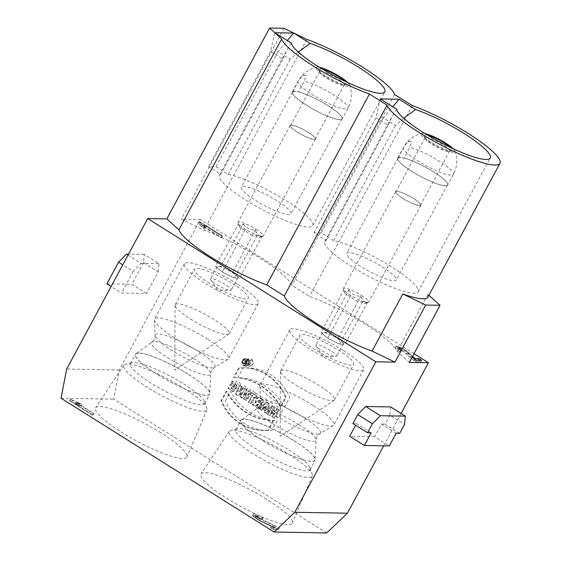 <?xml version="1.0" encoding="UTF-8"?>
<svg xmlns="http://www.w3.org/2000/svg" width="561" height="561" viewBox="0 0 561 561"><rect width="100%" height="100%" fill="white"/><g stroke="black" fill="none" stroke-linecap="round" stroke-linejoin="round"><path stroke-width="0.42" stroke-dasharray="2.81 2.1" d="M243.053 360.506A3.808 3.52 91 0 1 249.61 362.476A3.808 3.52 91 0 1 246.02 366.221A3.808 3.52 91 0 1 243.053 360.506M273.621 420.638L268.474 430.196A50.651 46.829 91 0 1 263.446 430.399A50.651 46.829 91 0 1 221.707 400.835L226.854 391.276A60.251 55.707 -89 0 0 273.621 420.638L272.898 420.631A60.251 55.707 91 0 1 226.139 391.269L220.992 400.827A50.651 46.829 -89 0 0 262.723 430.392A50.651 46.829 -89 0 0 267.751 430.189L272.898 420.631M279.126 409.839L274.624 418.197L272.52 416.872L274.287 413.583L271.952 412.118L270.178 415.406L268.074 414.088L272.576 405.729L274.68 407.048L273.046 410.091L275.381 411.557L277.015 408.513L279.126 409.839L276.3 408.506L274.666 411.543L272.323 410.077L273.964 407.034L271.854 405.715L267.359 414.074L269.462 415.392L271.236 412.104L273.572 413.569L271.797 416.865L273.901 418.183L278.403 409.825M250.788 392.048L246.286 400.407L244.182 399.081L248.677 390.722L250.788 392.048L247.962 390.708L243.46 399.067L245.564 400.393L250.066 392.034M257.331 396.157L256.237 398.184L254.582 397.139L251.174 403.471L249.063 402.153L252.478 395.821L250.816 394.776L251.91 392.749L257.331 396.157L251.188 392.735L250.094 394.762L251.756 395.807L248.348 402.139L250.451 403.457L253.86 397.125L255.521 398.17L256.615 396.143M258.565 404.004L255.493 406.185L252.927 404.572L256.419 402.09A3.093 2.854 91 0 1 260.451 398.114L263.6 400.091L259.098 408.45L256.994 407.125L258.635 404.074M267.324 413.618L265.22 412.293L265.535 410.666L263.109 409.137L261.952 410.238L259.848 408.92L266.917 402.174L269.252 403.64L267.324 413.618L266.608 413.604L268.537 403.632L266.202 402.16L259.126 408.906L261.23 410.224L262.387 409.123L264.82 410.652L264.504 412.279L266.608 413.604M383.703 445.82L401.115 413.485M326.712 532.95L113.652 399.173L119.297 369.98L200.326 219.498L181.196 219.155L204.05 230.22A64.101 11.9 28.3 0 1 291.832 285.339L309.448 296.397A64.101 11.9 -151.7 0 1 397.237 351.516L409.313 362.392M414.011 353.668L200.326 219.498M247.092 389.727L242.59 398.086L240.578 396.823L243.095 392.153L238.565 395.561L235.9 393.885L240.403 385.526L242.415 386.788L239.961 391.347L244.379 388.023L247.092 389.727L243.656 388.009L239.238 391.333L241.693 386.774L239.687 385.512L235.185 393.871L237.85 395.547L242.373 392.139L239.863 396.809L241.868 398.072L246.37 389.713M231.658 382.946L235.354 385.463L233.18 389.061L231.581 388.317L232.941 385.786L230.837 384.467L228.657 388.521L233.551 391.634L237.689 386.15L232.64 381.122L231.658 382.946L230.936 382.932L231.917 381.108L236.973 386.136L232.836 391.62L227.941 388.507L230.122 384.453L232.226 385.772L230.859 388.303L232.464 389.046L234.638 385.449L230.936 382.932M234.232 377.581A60.251 55.707 91 0 1 280.991 406.942L286.138 397.384A50.651 46.829 -89 0 0 244.407 367.82A50.651 46.829 -89 0 0 239.379 368.023L234.232 377.581L233.509 377.574L238.656 368.016A50.651 46.829 91 0 1 243.684 367.813A50.651 46.829 91 0 1 285.423 397.377L280.276 406.935A60.251 55.707 -89 0 0 233.509 377.574M401.711 350.281L398.429 347.568L404.355 350.05L412.16 357.105L407.069 352.042L404.201 349.952L398.759 347.469L398.815 348.206L401.711 350.281L400.4 350.085L396.325 347.042L396.487 346.032L400.133 347.196L407.749 351.684L412.63 356.228L403.1 348.711L395.891 346.207L400.4 350.085L401.711 350.281L400.827 351.915L399.523 351.719L395.014 347.834L398.212 348.367L404.285 351.572L414.193 360.204L418.155 360.274L420.82 361.943L415.477 361.852L405.021 352.743L400.337 349.931L397.553 349.201L400.827 351.915M199.828 221.728L222.507 235.971L221.518 235.95L203.846 224.856L205.2 226.917L202.521 225.234L199.19 221.721L199.828 221.728L198.952 223.362L198.314 223.348L201.644 226.868L204.323 228.551L202.97 226.49L220.641 237.584L221.63 237.598L198.952 223.362M266.328 499.038A51.85 9.628 28.3 0 0 200.999 473.961A51.85 9.628 28.3 0 0 242.008 507.158A51.85 9.628 28.3 0 0 292.295 523.111A51.85 9.628 28.3 0 0 266.328 499.038M160.93 432.854A51.85 9.628 28.3 0 0 95.601 407.777A51.85 9.628 28.3 0 0 136.604 440.981A51.85 9.628 28.3 0 0 186.89 456.935A51.85 9.628 28.3 0 0 160.93 432.854M61.023 398.233L113.652 399.173M278.522 529.563L258.221 519.444L255.031 516.814L261.461 519.591L262.19 519.43L255.62 515.966L252.464 515.447L258.965 520.468L274.476 527.866L270.514 527.796L273.179 529.472L278.522 529.563L279.399 527.936L274.056 527.838L271.391 526.169L275.36 526.239L259.841 518.834L253.341 513.813L256.496 514.332L263.067 517.796L262.338 517.957L255.907 515.18L259.098 517.817L279.399 527.936M78.14 404.467L69.494 400.856L92.172 415.098L93.168 415.112L75.497 404.018L80.819 406.15L78.14 404.467L79.017 402.84L81.703 404.523L76.373 402.391L94.045 413.485L93.049 413.464L70.37 399.229L79.017 402.84M398.233 157.914A28.141 5.224 -151.7 0 1 403.597 158.013A28.141 5.224 -151.7 0 1 433.394 171.813A28.141 5.224 -151.7 0 1 447.447 184.969A28.141 5.224 -151.7 0 1 420.196 176.224A28.141 5.224 -151.7 0 1 397.896 158.286A28.141 5.224 -151.7 0 1 398.233 157.914L403.632 147.248L407.987 141.617L411.409 141.681L409.677 147.354L403.934 158.02L398.233 157.914M382.23 266.833A28.141 5.224 -151.7 0 1 396.283 279.981A28.141 5.224 -151.7 0 1 369.033 271.244A28.141 5.224 -151.7 0 1 346.733 253.299A28.141 5.224 -151.7 0 1 382.23 266.833M292.828 91.738A28.141 5.224 -151.7 0 1 298.2 91.829A28.141 5.224 -151.7 0 1 327.996 105.636A28.141 5.224 -151.7 0 1 342.049 118.785A28.141 5.224 -151.7 0 1 314.798 110.047A28.141 5.224 -151.7 0 1 292.498 92.102A28.141 5.224 -151.7 0 1 292.828 91.738L298.235 81.064L302.589 75.44L306.004 75.504L304.279 81.177L298.536 91.836L292.828 91.738M276.832 200.656A28.141 5.224 28.3 0 0 241.335 187.122A28.141 5.224 28.3 0 0 263.635 205.067A28.141 5.224 28.3 0 0 290.886 213.804A28.141 5.224 28.3 0 0 276.832 200.656M297.344 132.179A14.376 2.672 -151.7 0 1 290.163 125.461A14.376 2.672 -151.7 0 1 308.305 132.375A14.376 2.672 -151.7 0 1 315.478 139.093A14.376 2.672 -151.7 0 1 297.344 132.179M256.111 229.309A14.376 2.672 -151.7 0 1 263.284 236.027A14.376 2.672 -151.7 0 1 262.821 236.349A14.376 2.672 -151.7 0 1 249.365 231.567A14.376 2.672 -151.7 0 1 237.962 222.962A14.376 2.672 -151.7 0 1 237.969 222.394A14.376 2.672 -151.7 0 1 256.111 229.309M243.453 224.014C246.314 228.11 250.318 230.094 255.458 229.968C256.594 234.035 258.866 235.992 262.275 235.837L258.831 237.366L257.092 235.739C251.952 235.865 247.948 233.881 245.087 229.786C241.679 229.94 239.407 227.99 238.271 223.923C238.86 226.069 240.585 226.097 243.453 224.014L220.648 266.377L215.459 266.279L222.275 272.141L234.281 278.102L239.47 278.193L232.647 272.33L220.648 266.377M237.962 222.962L238.32 224.084L215.459 266.279M255.458 229.968L232.647 272.33M262.275 235.837L239.47 278.193M257.092 235.739L234.281 278.102M245.087 229.786L222.275 272.141M218.867 269.21A11.781 2.188 -151.7 0 1 217.086 266.65A11.781 2.188 -151.7 0 1 218.054 266.328A11.781 2.188 -151.7 0 1 226.644 269.35A11.781 2.188 -151.7 0 1 236.055 275.262A11.781 2.188 -151.7 0 1 237.836 277.821A11.781 2.188 -151.7 0 1 236.875 278.144A11.781 2.188 -151.7 0 1 228.278 275.121A11.781 2.188 -151.7 0 1 218.867 269.21M230.291 290.381A11.781 2.188 28.3 0 0 230.34 290.381A11.781 2.188 28.3 0 0 231.251 290.058A11.781 2.188 28.3 0 0 221.911 282.548A11.781 2.188 28.3 0 0 210.501 278.887A11.781 2.188 28.3 0 0 210.733 279.82A11.781 2.188 28.3 0 0 216.385 284.392A11.781 2.188 28.3 0 0 230.291 290.381M302.589 75.44A27.615 5.126 -151.7 0 1 306.004 75.504M326.558 78.189A13.997 2.602 28.3 0 0 343.767 85.237A13.997 2.602 28.3 0 0 344.223 84.921A13.997 2.602 28.3 0 0 333.129 75.994A13.997 2.602 28.3 0 0 319.567 71.647A13.997 2.602 28.3 0 0 319.56 72.201A13.997 2.602 28.3 0 0 326.558 78.189M322.33 69.045A15.883 2.952 28.3 0 0 318.774 69.746A15.883 2.952 28.3 0 0 326.719 76.548A15.883 2.952 28.3 0 0 346.242 84.543A15.883 2.952 28.3 0 0 344.875 81.184M319.546 67.355A19.088 3.541 28.3 0 0 316.685 67.152A19.088 3.541 28.3 0 0 325.499 76.527A19.088 3.541 28.3 0 0 342.561 84.956A19.088 3.541 28.3 0 0 349.566 84.851A19.088 3.541 28.3 0 0 347.82 82.579M292.491 91.731A28.373 5.266 28.3 0 0 292.288 91.99A28.373 5.266 28.3 0 0 314.777 110.082A28.373 5.266 28.3 0 0 342.259 118.897A28.373 5.266 28.3 0 0 327.372 105.195A28.373 5.266 28.3 0 0 298.536 91.836M297.491 132.186A13.997 2.602 28.3 0 0 315.149 138.918A13.997 2.602 28.3 0 0 304.055 129.991A13.997 2.602 28.3 0 0 290.5 125.643A13.997 2.602 28.3 0 0 297.491 132.186M156.491 373.899A42.187 7.833 -151.7 0 1 135.425 354.187A42.187 7.833 -151.7 0 1 188.643 374.475A42.187 7.833 -151.7 0 1 209.716 394.187A42.187 7.833 -151.7 0 1 156.491 373.899M188.552 374.475A41.949 7.791 -151.7 0 1 209.688 393.401A41.949 7.791 -151.7 0 1 168.875 381.045A41.949 7.791 -151.7 0 1 136.092 353.781A41.949 7.791 -151.7 0 1 188.552 374.475M207.57 339.16A41.949 7.791 28.3 0 0 154.647 318.985A41.949 7.791 28.3 0 0 154.464 319.847A41.949 7.791 28.3 0 0 187.893 345.73A41.949 7.791 28.3 0 0 227.899 359.391A41.949 7.791 28.3 0 0 228.523 358.76A41.949 7.791 28.3 0 0 207.57 339.16M237.303 283.943A41.949 7.791 28.3 0 0 184.38 263.768A41.949 7.791 28.3 0 0 205.326 283.368A41.949 7.791 28.3 0 0 258.249 303.543A41.949 7.791 28.3 0 0 237.303 283.943M209.639 283.445A30.638 5.687 -151.7 0 1 194.337 269.133A30.638 5.687 -151.7 0 1 224.014 278.649A30.638 5.687 -151.7 0 1 248.292 298.179A30.638 5.687 -151.7 0 1 209.639 283.445M402.742 198.363A14.376 2.672 -151.7 0 1 395.568 191.645A14.376 2.672 -151.7 0 1 413.702 198.559A14.376 2.672 -151.7 0 1 420.883 205.277A14.376 2.672 -151.7 0 1 402.742 198.363M361.508 295.493A14.376 2.672 -151.7 0 1 368.689 302.211A14.376 2.672 -151.7 0 1 368.219 302.533A14.376 2.672 -151.7 0 1 354.762 297.744A14.376 2.672 -151.7 0 1 343.36 289.146A14.376 2.672 -151.7 0 1 343.374 288.578A14.376 2.672 -151.7 0 1 361.508 295.493M348.851 290.198C351.719 294.294 355.716 296.278 360.856 296.152C361.992 300.219 364.264 302.169 367.672 302.014L364.229 303.543L362.49 301.923C357.35 302.049 353.353 300.065 350.485 295.97C347.077 296.124 344.805 294.167 343.669 290.107C344.258 292.246 345.99 292.274 348.851 290.198L326.046 332.554L320.864 332.463L327.68 338.325L339.685 344.279L344.868 344.37L338.052 338.507L326.046 332.554M343.36 289.146L343.718 290.268L320.864 332.463M360.856 296.152L338.052 338.507M367.672 302.014L344.868 344.37M362.49 301.923L339.685 344.279M350.485 295.97L327.68 338.325M324.272 335.394A11.781 2.188 -151.7 0 1 322.491 332.827A11.781 2.188 -151.7 0 1 323.452 332.505A11.781 2.188 -151.7 0 1 332.049 335.534A11.781 2.188 -151.7 0 1 341.46 341.439A11.781 2.188 -151.7 0 1 343.241 344.005A11.781 2.188 -151.7 0 1 342.273 344.328A11.781 2.188 -151.7 0 1 333.683 341.298A11.781 2.188 -151.7 0 1 324.272 335.394M335.688 356.558A11.781 2.188 28.3 0 0 335.744 356.558A11.781 2.188 28.3 0 0 336.649 356.235A11.781 2.188 28.3 0 0 327.315 348.725A11.781 2.188 28.3 0 0 315.899 345.064A11.781 2.188 28.3 0 0 316.131 346.004A11.781 2.188 28.3 0 0 321.79 350.569A11.781 2.188 28.3 0 0 335.688 356.558M407.987 141.617A27.615 5.126 -151.7 0 1 411.409 141.681M431.963 144.373A13.997 2.602 28.3 0 0 449.165 151.414A13.997 2.602 28.3 0 0 449.62 151.098A13.997 2.602 28.3 0 0 438.527 142.178A13.997 2.602 28.3 0 0 424.972 137.831A13.997 2.602 28.3 0 0 424.958 138.378A13.997 2.602 28.3 0 0 431.963 144.373M427.734 135.229A15.883 2.952 28.3 0 0 424.179 135.93A15.883 2.952 28.3 0 0 432.124 142.725A15.883 2.952 28.3 0 0 451.647 150.72A15.883 2.952 28.3 0 0 450.273 147.361M424.95 133.532A19.088 3.541 28.3 0 0 422.082 133.329A19.088 3.541 28.3 0 0 430.897 142.704A19.088 3.541 28.3 0 0 447.959 151.133A19.088 3.541 28.3 0 0 454.964 151.035A19.088 3.541 28.3 0 0 453.218 148.756M397.889 157.907A28.373 5.266 28.3 0 0 397.686 158.174A28.373 5.266 28.3 0 0 420.175 176.266A28.373 5.266 28.3 0 0 447.657 185.074A28.373 5.266 28.3 0 0 432.776 171.371A28.373 5.266 28.3 0 0 403.934 158.02M402.889 198.363A13.997 2.602 28.3 0 0 420.547 205.095A13.997 2.602 28.3 0 0 409.453 196.168A13.997 2.602 28.3 0 0 395.898 191.82A13.997 2.602 28.3 0 0 402.889 198.363M261.896 440.083A42.187 7.833 -151.7 0 1 240.823 420.364A42.187 7.833 -151.7 0 1 294.048 440.651A42.187 7.833 -151.7 0 1 315.114 460.371A42.187 7.833 -151.7 0 1 261.896 440.083M293.957 440.651A41.949 7.791 -151.7 0 1 315.086 459.585A41.949 7.791 -151.7 0 1 274.28 447.222A41.949 7.791 -151.7 0 1 241.496 419.958A41.949 7.791 -151.7 0 1 293.957 440.651M312.968 405.337A41.949 7.791 28.3 0 0 260.045 385.162A41.949 7.791 28.3 0 0 259.862 386.031A41.949 7.791 28.3 0 0 293.291 411.907A41.949 7.791 28.3 0 0 333.297 425.568A41.949 7.791 28.3 0 0 333.921 424.936A41.949 7.791 28.3 0 0 312.968 405.337M342.701 350.12A41.949 7.791 28.3 0 0 289.778 329.945A41.949 7.791 28.3 0 0 310.731 349.552A41.949 7.791 28.3 0 0 363.654 369.72A41.949 7.791 28.3 0 0 342.701 350.12M315.044 349.629A30.638 5.687 -151.7 0 1 299.742 335.31A30.638 5.687 -151.7 0 1 329.412 344.826A30.638 5.687 -151.7 0 1 353.689 364.362A30.638 5.687 -151.7 0 1 315.044 349.629M158.167 271.861L158.966 263.642L144.289 254.421L143.49 262.639L158.167 271.861L146.533 293.473L121.562 293.031L111.127 286.475M146.533 293.473L131.849 284.252L106.885 283.81M371.165 432.833L356.487 423.618L355.604 425.252M396.136 433.281L381.452 424.06L374.65 436.703L389.327 445.925M374.65 436.703L349.678 436.262M119.297 369.98L66.675 369.04M183.286 387.967A47.138 8.752 -151.7 0 1 206.82 408.015A47.138 8.752 -151.7 0 1 206.89 409.853A47.138 8.752 -151.7 0 1 161.175 395.351A47.138 8.752 -151.7 0 1 123.897 365.169A47.138 8.752 -151.7 0 1 125.468 364.215A47.138 8.752 -151.7 0 1 183.286 387.967M183.594 383.85A42.187 7.833 -151.7 0 1 204.66 401.802A42.187 7.833 -151.7 0 1 204.66 403.569A42.187 7.833 -151.7 0 1 163.805 390.463A42.187 7.833 -151.7 0 1 130.376 363.57A42.187 7.833 -151.7 0 1 131.849 362.595A42.187 7.833 -151.7 0 1 183.594 383.85M288.684 454.144A47.138 8.752 -151.7 0 1 312.225 474.199A47.138 8.752 -151.7 0 1 312.288 476.037A47.138 8.752 -151.7 0 1 266.573 461.528A47.138 8.752 -151.7 0 1 229.302 431.346A47.138 8.752 -151.7 0 1 230.873 430.392A47.138 8.752 -151.7 0 1 288.684 454.144M288.992 450.034A42.187 7.833 -151.7 0 1 310.065 467.979A42.187 7.833 -151.7 0 1 310.065 469.746A42.187 7.833 -151.7 0 1 269.203 456.64A42.187 7.833 -151.7 0 1 235.774 429.747A42.187 7.833 -151.7 0 1 237.247 428.772A42.187 7.833 -151.7 0 1 288.992 450.034M380.274 98.918L375.982 117.656L388.177 125.313L392.328 116.127L396.648 109.199M403.682 118.245L395.54 125.44L383.352 117.789L392.749 106.751M274.869 32.734L270.584 51.479L282.772 59.129L286.93 49.943L291.25 43.022M298.284 52.068L290.142 59.263L277.947 51.605L287.351 40.567M390.673 406.935L389.874 415.154L404.558 424.368M128.041 255.066L141.183 263.319L133.202 271.412L122.768 264.862M389.874 415.154L385.049 424.123L399.727 433.344M144.289 254.421L128.539 254.14M141.183 263.319L158.966 263.642M133.202 271.412L121.562 293.031M143.49 262.639L131.849 284.252M381.452 424.06L385.049 424.123M215.964 166.729L228.152 174.387A53.029 9.846 -151.7 0 1 282.814 198.664A53.029 9.846 -151.7 0 1 312.8 225.606A53.029 9.846 -151.7 0 1 261.44 209.134A53.029 9.846 -151.7 0 1 219.421 175.327A53.029 9.846 -151.7 0 1 220.789 174.254L208.601 166.596L215.964 166.729L277.947 51.605M220.789 174.254L282.772 59.129M228.152 174.387L290.142 59.263M208.601 166.596L270.584 51.479M333.55 240.564L321.362 232.906L313.999 232.78L326.186 240.431A53.029 9.846 28.3 0 0 324.819 241.503A53.029 9.846 28.3 0 0 366.845 275.311A53.029 9.846 28.3 0 0 418.197 291.783A53.029 9.846 28.3 0 0 388.219 264.848A53.029 9.846 28.3 0 0 333.55 240.564L395.54 125.44M326.186 240.431L388.177 125.313M313.999 232.78L375.982 117.656M321.362 232.906L383.352 117.789M412.216 105.545L309.448 296.397M394.6 94.486L291.832 285.339M428.906 295.261L427.973 294.427A64.101 11.9 -151.7 0 1 427.952 297.035M427.973 294.427L397.237 351.516M283.957 28.302L181.196 219.155M306.811 39.368L204.05 230.22M352.897 423.555L356.487 423.618M261.461 519.591L262.338 517.957M262.19 519.43L263.067 517.796M274.476 527.866L275.36 526.239M270.514 527.796L271.391 526.169M273.179 529.472L274.056 527.838M70.132 400.87L71.016 399.236M69.494 400.856L70.37 399.229M92.172 415.098L93.049 413.464M93.168 415.112L94.045 413.485M75.497 404.018L76.373 402.391M80.819 406.15L81.703 404.523M222.507 235.971C218.327 234.673 209.807 228.25 203.846 224.856L205.2 226.917C202.865 225.494 201.574 224.386 201.329 223.601C199.898 222.486 199.393 221.861 199.828 221.728L222.507 235.971L221.63 237.598M221.518 235.95L220.641 237.584M203.846 224.856L202.97 226.49M205.2 226.917L204.323 228.551M202.521 225.234L201.644 226.868M199.19 221.721L198.314 223.348M421.697 360.316L420.82 361.943M414.754 359.159L414.193 360.204M400.4 350.085L399.523 351.719M416.353 360.218L415.477 361.852M242.59 398.086L241.868 398.072M240.578 396.823L239.863 396.809M243.095 392.153L242.373 392.139M238.565 395.561L237.85 395.547M235.9 393.885L235.185 393.871M240.403 385.526L239.687 385.512M242.415 386.788L241.693 386.774M239.961 391.347L239.238 391.333M244.379 388.023L243.656 388.009M231.581 388.317L230.859 388.303M232.941 385.786L232.226 385.772M230.837 384.467L230.122 384.453M228.657 388.521L227.941 388.507M232.64 381.122L231.917 381.108M266.447 405.947L265.865 408.969L264.308 407.994L266.447 405.947L265.732 405.933L263.586 407.98L265.15 408.955L265.732 405.933M265.865 408.969L265.15 408.955M264.308 407.994L263.586 407.98M265.22 412.293L264.504 412.279M265.535 410.666L264.82 410.652M263.109 409.137L262.387 409.123M261.952 410.238L261.23 410.224M259.848 408.92L259.126 408.906M266.917 402.174L266.202 402.16M269.252 403.64L268.537 403.632M260.402 400.792L259.911 400.484A1.024 0.947 -89 0 0 258.523 401.101A1.024 0.947 -89 0 0 258.958 402.258L259.448 402.567L260.402 400.792L259.68 400.785L258.726 402.553L258.235 402.244A1.024 0.947 91 0 1 258.733 400.337A1.024 0.947 91 0 1 259.189 400.477L259.68 400.785M259.448 402.567L258.726 402.553M259.098 408.45L258.376 408.436L262.878 400.077L259.736 398.107A3.093 2.854 -89 0 0 255.704 402.076L252.205 404.558L254.778 406.178L257.836 404.004M263.6 400.091L262.878 400.077M256.994 407.125L256.272 407.118L258.376 408.436M258.628 404.088L257.913 404.074L256.272 407.118M255.493 406.185L254.778 406.178M252.927 404.572L252.205 404.558M256.419 402.09L255.704 402.076M256.237 398.184L255.521 398.17M254.582 397.139L253.86 397.125M251.174 403.471L250.451 403.457M249.063 402.153L248.348 402.139M252.478 395.821L251.756 395.807M250.816 394.776L250.094 394.762M251.91 392.749L251.188 392.735M246.286 400.407L245.564 400.393M244.182 399.081L243.46 399.067M248.677 390.722L247.962 390.708M274.624 418.197L273.901 418.183M272.52 416.872L271.797 416.865M274.287 413.583L273.572 413.569M271.952 412.118L271.236 412.104M270.178 415.406L269.462 415.392M268.074 414.088L267.359 414.074M272.576 405.729L271.854 405.715M274.68 407.048L273.964 407.034M273.046 410.091L272.323 410.077M275.381 411.557L274.666 411.543M277.015 408.513L276.3 408.506M268.474 430.196L267.751 430.189M221.707 400.835L220.992 400.827M226.854 391.276L226.139 391.269M280.991 406.942L280.276 406.935M286.138 397.384L285.423 397.377M239.379 368.023L238.656 368.016M242.331 360.492A3.808 3.52 -89 0 0 245.304 366.207A3.808 3.52 -89 0 0 248.888 362.462A3.808 3.52 -89 0 0 242.331 360.492M243.516 360.8A3.219 2.98 91 0 1 249.07 362.469A3.219 2.98 91 0 1 246.034 365.632A3.219 2.98 91 0 1 243.516 360.8M242.801 360.786A3.219 2.98 -89 0 0 245.318 365.625A3.219 2.98 -89 0 0 248.348 362.455A3.219 2.98 -89 0 0 242.801 360.786M245.578 364.496L246.041 364.79L247.955 361.242L246.784 360.513A1.171 1.08 -89 0 0 245.487 362.371L243.937 363.472L244.463 363.801L245.984 362.722L246.391 362.981L245.578 364.496L244.855 364.482L245.676 362.967L245.262 362.708L243.74 363.787L243.222 363.458L244.771 362.357A1.171 1.08 91 0 1 246.069 360.499L247.233 361.235L245.325 364.776L244.855 364.482M247.212 361.459L246.665 362.469L245.963 362.027A0.582 0.54 91 0 1 246.251 360.94A0.582 0.54 91 0 1 246.51 361.018L247.212 361.459L245.795 361.003A0.582 0.54 -89 0 0 244.996 361.354A0.582 0.54 -89 0 0 245.248 362.02L245.949 362.455L246.496 361.445M246.665 362.469L245.949 362.455M246.041 364.79L245.325 364.776M247.955 361.242L247.233 361.235M245.487 362.371L244.771 362.357M243.937 363.472L243.222 363.458M244.463 363.801L243.74 363.787M245.984 362.722L245.262 362.708M246.391 362.981L245.676 362.967M190.509 318.985A30.638 5.687 28.3 0 0 226.651 334.552A30.638 5.687 28.3 0 0 228.762 334.139A30.638 5.687 28.3 0 0 229.161 333.718A30.638 5.687 28.3 0 0 204.877 314.181A30.638 5.687 28.3 0 0 175.207 304.665A30.638 5.687 28.3 0 0 175.074 305.226A30.638 5.687 28.3 0 0 190.509 318.985M295.906 385.162A30.638 5.687 28.3 0 0 332.049 400.729A30.638 5.687 28.3 0 0 334.16 400.316A30.638 5.687 28.3 0 0 334.559 399.895A30.638 5.687 28.3 0 0 310.282 380.358A30.638 5.687 28.3 0 0 280.605 370.842A30.638 5.687 28.3 0 0 280.472 371.41A30.638 5.687 28.3 0 0 295.906 385.162M255.5 392.812L260.921 396.22L259.834 398.247L258.172 397.202L254.764 403.534L252.66 402.216L256.068 395.884L254.406 394.839L255.5 392.812M250.262 362.532L249.561 362.097A0.582 0.54 91 0 1 249.365 361.291A0.582 0.54 91 0 1 250.101 361.081L250.802 361.522L250.262 362.532M270.507 402.237L272.849 403.71L270.921 413.681L268.817 412.356L269.133 410.729L266.699 409.2L265.542 410.301L263.439 408.983L270.507 402.237M239.498 393.948L243.993 385.589L246.006 386.852L243.551 391.41L247.969 388.086L250.683 389.79L246.181 398.149L244.168 396.886L246.686 392.216L242.163 395.624L239.498 393.948M282.716 409.902L278.214 418.261L276.11 416.942L277.884 413.646L275.542 412.181L273.768 415.47L271.664 414.151L276.166 405.792L278.27 407.111L276.636 410.154L278.971 411.62L280.612 408.583L282.716 409.902M234.428 384.53L232.247 388.584C235.15 392.412 237.976 392.581 240.718 389.096C241.854 384.951 240.36 382.314 236.23 381.185L235.248 383.009C240.129 382.448 239.743 391.396 235.171 388.38L236.539 385.849L234.428 384.53M262.127 404.095L259.091 406.255L256.517 404.635L260.009 402.153A3.093 2.854 91 0 1 264.049 398.177L267.19 400.154L262.688 408.513L260.585 407.188L262.218 404.151M269.455 409.032L267.899 408.057L270.044 406.01L269.455 409.032M247.773 399.144L252.275 390.786L254.378 392.111L249.876 400.47L247.773 399.144M249.168 364.559L249.638 364.853L251.545 361.312L250.374 360.576A1.171 1.08 -89 0 0 249.077 362.434L247.534 363.535L248.053 363.865L249.575 362.785L249.989 363.044L249.168 364.559M284.588 407.005L289.728 397.447A50.651 46.829 -89 0 0 242.969 368.093L237.822 377.651A60.251 55.707 91 0 1 284.588 407.005M262.548 402.321L263.039 402.63L263.993 400.856L263.502 400.554A1.024 0.947 -89 0 0 262.204 400.926A1.024 0.947 -89 0 0 262.548 402.321M225.305 400.905L230.452 391.347A60.251 55.707 -89 0 0 277.211 420.701L272.064 430.266A50.651 46.829 91 0 1 225.305 400.905M246.644 360.569A3.808 3.52 91 0 1 252.738 360.583A3.808 3.52 91 0 1 249.666 366.284A3.808 3.52 91 0 1 246.644 360.569M247.113 360.863A3.219 2.98 91 0 1 252.268 360.87A3.219 2.98 91 0 1 249.673 365.702A3.219 2.98 91 0 1 247.113 360.863M74.038 402.784L69.494 400.856L92.172 415.098L93.168 415.112L75.497 404.018L80.819 406.15L74.038 402.784L74.915 401.15M268.102 524.29C251.847 517.501 252.583 513.981 261.461 519.591C263.817 520.033 258.081 517.032 256.538 516.358L253.032 515.279C251.728 515.447 252.976 516.744 256.777 519.17L272.555 526.919C276.552 528.707 271.138 527.494 270.514 527.796C275.458 531.078 275.746 528.855 278.522 529.563L268.102 524.29L268.985 522.656M298.235 81.064A28.373 5.266 28.3 0 0 298.031 81.331A28.373 5.266 28.3 0 0 312.182 94.578A28.373 5.266 28.3 0 0 347.995 108.231A28.373 5.266 28.3 0 0 333.115 94.529A28.373 5.266 28.3 0 0 304.279 81.177M193.854 358.612A33.534 6.227 28.3 0 0 151.926 342.07A33.534 6.227 28.3 0 0 178.125 363.872A33.534 6.227 28.3 0 0 210.747 373.745A33.534 6.227 28.3 0 0 193.854 358.612M198.04 351.123A33.926 6.297 28.3 0 0 155.088 335.513A33.926 6.297 28.3 0 0 182.122 356.438A33.926 6.297 28.3 0 0 214.477 367.49A33.926 6.297 28.3 0 0 198.04 351.123M403.632 147.248A28.373 5.266 28.3 0 0 403.429 147.508A28.373 5.266 28.3 0 0 417.58 160.755A28.373 5.266 28.3 0 0 453.4 174.415A28.373 5.266 28.3 0 0 438.52 160.712A28.373 5.266 28.3 0 0 409.677 147.354M299.251 424.796A33.534 6.227 28.3 0 0 257.324 408.254A33.534 6.227 28.3 0 0 283.522 430.049A33.534 6.227 28.3 0 0 316.145 439.922A33.534 6.227 28.3 0 0 299.251 424.796M303.438 417.307A33.926 6.297 28.3 0 0 260.493 401.69A33.926 6.297 28.3 0 0 287.527 422.622A33.926 6.297 28.3 0 0 319.882 433.667A33.926 6.297 28.3 0 0 303.438 417.307M259.911 400.484L259.189 400.477M258.958 402.258L258.235 402.244M260.451 398.114L259.736 398.107M245.963 362.027L245.248 362.02M246.51 361.018L245.795 361.003M246.784 360.513L246.069 360.499M397.896 158.286L346.733 253.299M447.447 184.969L396.283 279.981M292.498 92.102L241.335 187.122M342.049 118.785L290.886 213.804M290.163 125.461L237.969 222.394M315.478 139.093L263.284 236.027M259.603 237.254L262.821 236.349M217.086 266.65L210.501 278.887M237.836 277.821L231.251 290.058M210.733 279.82L217.71 290.36L230.34 290.381M343.767 85.237L346.242 84.543M319.56 72.201L318.774 69.746M292.288 91.99L298.031 81.331C302.197 73.919 308.417 69.192 316.685 67.152M349.566 84.858C352.413 92.881 351.887 100.678 347.995 108.231L342.259 118.897M319.567 71.647L290.5 125.643M344.223 84.921L315.149 138.918M154.464 319.847L155.088 335.513C154.934 338.514 153.882 340.702 151.926 342.07L136.092 353.781M227.899 359.391L214.477 367.49C212.058 369.271 210.81 371.361 210.747 373.745L209.688 393.401M184.38 263.768L154.647 318.985M258.249 303.543L228.523 358.76M395.568 191.645L343.374 288.578M420.883 205.277L368.689 302.211M365.001 303.431L368.219 302.533M322.491 332.827L315.899 345.064M343.241 344.005L336.649 356.235M316.131 346.004L323.108 356.537L335.744 356.558M449.165 151.414L451.647 150.72M424.958 138.378L424.179 135.93M397.686 158.174L403.429 147.508C407.595 140.103 413.815 135.376 422.082 133.329M454.964 151.035C457.811 159.065 457.292 166.855 453.4 174.415L447.657 185.074M424.972 137.831L395.898 191.82M449.62 151.098L420.547 205.095M259.862 386.031L260.493 401.69C260.339 404.698 259.28 406.886 257.324 408.254L241.496 419.958M333.297 425.568L319.882 433.667C317.456 435.455 316.208 437.538 316.145 439.922L315.086 459.585M289.778 329.945L260.045 385.162M363.654 369.72L333.921 424.936M123.897 365.169L95.601 407.777M206.89 409.853L186.89 456.935M131.849 362.595L125.468 364.215M204.66 401.802L206.82 408.015M204.66 403.569L209.716 394.187M130.376 363.57L135.425 354.187M229.302 431.346L200.999 473.961M312.288 476.037L292.295 523.111M237.247 428.772L230.873 430.392M310.065 467.979L312.225 474.199M310.065 469.746L315.114 460.371M235.774 429.747L240.823 420.364M312.8 225.606L384.825 91.843M219.421 175.327L286.93 49.943M418.197 291.783L490.223 158.02M324.819 241.503L392.328 116.127M255.031 516.814L255.907 515.18M252.464 515.447L253.341 513.813M395.014 347.834L395.891 346.207M397.553 349.201L398.429 347.568M232.836 391.62L233.551 391.634M232.464 389.046L233.18 389.061M258.733 400.337L259.448 400.351M258.348 397.686L259.07 397.7M262.723 430.392L263.446 430.399M243.684 367.813L244.407 367.82M245.304 366.207L246.02 366.221M245.438 358.598L246.16 358.612M245.318 365.625L246.034 365.632M245.43 359.18L246.146 359.194M245.529 360.926L246.251 360.94M245.543 360.337L246.258 360.351M175.074 305.226L174.766 370.113L228.762 334.139M229.161 333.718L248.292 298.179M175.207 304.665L194.337 269.133M280.472 371.41L280.163 436.29L334.16 400.316M334.559 399.895L353.689 364.362M280.605 370.842L299.742 335.31"/><path stroke-width="0.84" d="M347.413 513.21L326.712 532.95L274.084 532.01L294.784 512.27L347.413 513.21L383.703 445.82M401.115 413.485L428.443 362.729L414.011 353.668M421.697 360.316L419.032 358.64L415.07 358.57L412.63 356.228L415.07 358.57L419.032 358.64L421.697 360.316L416.353 360.218L412.16 357.105L416.353 360.218L421.697 360.316M269.589 28.05L166.827 218.902L178.903 229.772L281.664 38.919L269.589 28.05L283.957 28.302L306.811 39.368A64.101 11.9 28.3 0 1 394.6 94.486L412.216 105.545A64.101 11.9 -151.7 0 1 472.832 136.449A64.101 11.9 -151.7 0 1 499.977 163.272L427.952 297.035A64.101 11.9 -151.7 0 1 402.826 293.978L425.68 305.044L440.055 305.296L409.313 362.392L428.443 362.729M166.827 218.902L147.697 218.559L66.675 369.04L61.023 398.233L274.084 532.01M344.875 81.184A15.883 2.952 28.3 0 0 322.33 69.045M347.82 82.579A19.088 3.541 28.3 0 0 319.546 67.355M450.273 147.361A15.883 2.952 28.3 0 0 427.734 135.229M453.218 148.756A19.088 3.541 28.3 0 0 424.95 133.532M111.127 286.475L106.885 283.81L118.518 262.197L126.506 254.105L128.041 255.066M355.604 425.252L349.678 436.262L364.362 445.476L371.165 432.833L367.574 432.769L352.897 423.555L357.729 414.579L365.709 406.487L380.393 415.708L372.406 423.8L357.729 414.579M364.362 445.476L389.327 445.925L396.136 433.281L399.727 433.344L404.558 424.368L405.358 416.15L390.673 406.935L365.709 406.487M415.505 109.535A53.029 9.846 28.3 0 1 466.654 135.103A53.029 9.846 28.3 0 1 490.223 158.02A53.029 9.846 28.3 0 1 442.138 143.286A53.029 9.846 28.3 0 1 396.648 109.199L380.274 98.918L399.13 99.255L415.505 109.535L403.682 118.245M392.749 106.751L399.13 99.255M310.107 43.351A53.029 9.846 -151.7 0 1 361.249 68.919A53.029 9.846 -151.7 0 1 384.825 91.843A53.029 9.846 -151.7 0 1 336.74 77.109A53.029 9.846 -151.7 0 1 291.25 43.022L274.869 32.734L293.733 33.071L310.107 43.351L298.284 52.068M287.351 40.567L293.733 33.071M122.768 264.862L118.518 262.197M405.358 416.15L380.393 415.708M372.406 423.8L367.574 432.769M128.539 254.14L126.506 254.105M440.055 305.296L428.906 295.261M402.826 293.978L372.09 351.074L394.944 362.133L425.68 305.044M369.454 94.038L387.069 105.103L284.301 295.956L266.685 284.89L369.454 94.038A64.101 11.9 28.3 0 1 281.664 38.919M499.977 163.272A64.101 11.9 -151.7 0 1 443.414 146.274A64.101 11.9 -151.7 0 1 387.069 105.103M372.09 351.074A64.101 11.9 -151.7 0 1 284.301 295.956M147.697 218.559L375.814 361.796L394.944 362.133M178.903 229.772A64.101 11.9 28.3 0 0 266.685 284.89M294.784 512.27L375.814 361.796M419.032 358.64L418.169 360.253M415.07 358.57L414.754 359.159"/></g></svg>
